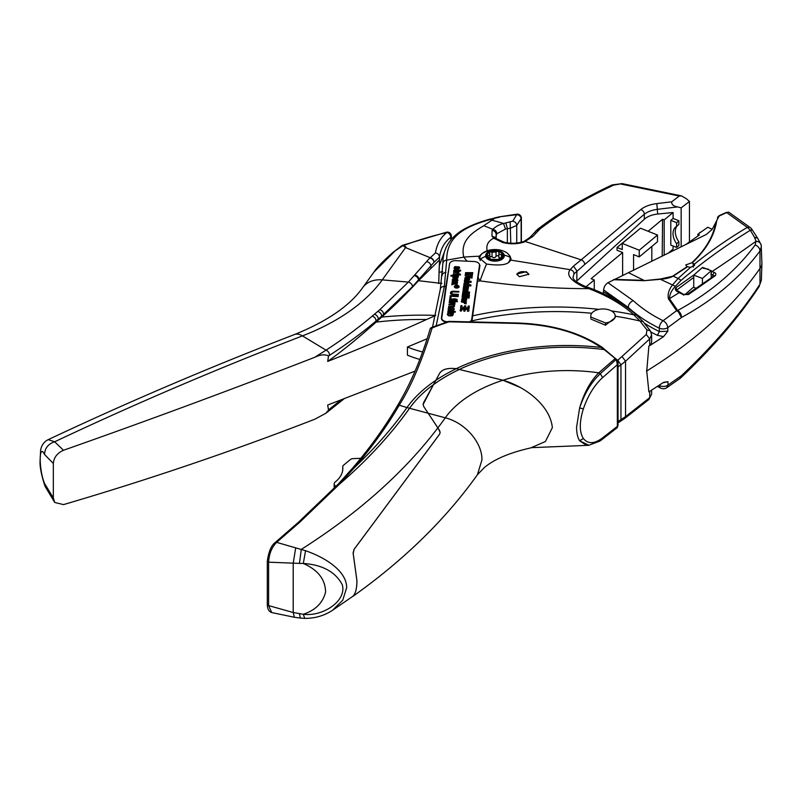 <?xml version="1.0" encoding="UTF-8"?>
<svg xmlns="http://www.w3.org/2000/svg" width="802" height="802" viewBox="0 0 802 802"><rect width="100%" height="100%" fill="white"/><g stroke="black" fill="none" stroke-linecap="round" stroke-linejoin="round"><path stroke-width="1.2" d="M502.804 255.126L502.804 255.106A7.91 4.561 0 0 0 494.032 251.106A7.91 4.561 0 0 0 487.115 256.179A7.91 4.561 0 0 0 495.897 260.179A7.91 4.561 0 0 0 502.814 255.106L501.37 254.445L501.37 256.429M487.125 256.159L488.127 255.537C489.771 255.457 490.273 254.735 489.621 253.382C489.39 251.938 490.202 251.577 492.047 252.289L496.027 251.958C497.601 250.966 498.553 251.186 498.884 252.62L498.884 257.091C498.563 255.407 497.611 255.186 496.027 256.429C494.864 257.903 493.541 258.013 492.047 256.76L489.882 256.46M498.904 252.44L498.884 252.62C498.734 254.034 499.566 254.645 501.37 254.445M489.882 257.793L489.481 252.881M487.125 256.189L491.075 259.377M502.804 255.106L500.308 258.364L497.882 259.457L491.045 259.317M500.047 259.126L500.047 257.883L500.448 258.625M500.047 259.036L498.854 257.472M493.912 259.778A3.469 2.005 0 0 0 493.24 259.958M470.644 321.993L472.097 319.838L478.062 277.542L480.037 280.87A240.189 38.817 -82.8 0 1 486.563 264.048L478.954 257.683L479.305 256.229A240.189 217.803 -9.9 0 0 463.777 257.141L467.015 261.191M479.355 264.179L479.927 265.462L478.062 277.542M449.19 266.525A6.406 3.699 0 0 0 449.18 266.585L445.862 286.284L444.318 286.464L436.138 326.003M441.571 319.366L449.18 266.585M479.375 268.941L479.506 268.048A6.005 3.469 0 0 0 479.526 267.758A6.005 3.469 0 0 0 479.506 267.467M471.957 320.389L474.443 303.096M469.13 321.953A6.005 3.469 -0 0 0 471.696 319.397L479.506 265.272A6.005 3.469 -0 0 0 479.526 264.981A6.005 3.469 -0 0 0 474.012 261.522L456.067 260.66A6.005 3.469 -0 0 0 449.581 263.828L441.772 317.953A6.005 3.469 -0 0 0 441.752 318.244A6.005 3.469 -0 0 0 447.265 321.702L447.676 321.722M456.528 288.058A2.406 1.383 -0 0 0 459.125 286.675A2.406 1.383 -0 0 0 456.929 285.301A2.406 1.383 -0 0 0 454.323 286.675A2.406 1.383 -0 0 0 456.528 288.058M457.511 282.083L454.774 282.946L452.218 281.783L452.077 282.725L453.671 283.367L451.917 283.848L451.777 284.8L454.654 283.918L457.09 285.001L457.22 284.098L455.696 283.487L457.381 283.016L457.511 282.083M455.666 267.377L456.158 266.535L454.263 267.216L454.092 268.409L454.904 269.181L456.769 269.101L457.962 267.567L458.624 268.018L457.721 269.312L459.726 268.068L459.366 267.116L457.541 266.755L455.596 268.48L455.666 267.377M453.752 270.665L459.055 271.387L460.569 270.986L460.689 270.174L454.664 269.913L453.742 270.845M458.874 272.62L458.985 271.858L453.681 271.607L453.561 272.419L456.879 272.62L457.431 273.562L458.874 273.632L457.962 272.58L458.874 272.62M458.543 274.906L458.664 274.094L453.361 273.833L453.24 274.655L458.543 274.906M460.418 274.996L460.538 274.184L459.255 274.124L459.135 274.936L460.418 274.996M458.323 276.439L458.433 275.657L451.005 275.307L450.894 276.099L453.681 276.229L452.839 277.602L455.386 278.495L458.092 277.853L457.601 276.399L458.323 276.439M452.328 279.677L453.03 280.71L452.238 281.622L456.899 281.582L457.952 280.389L457.611 279.437L456.378 279.046L456.438 280.81L454.804 278.926L452.328 279.677M458.764 292.058L458.854 291.427L452.458 291.226L450.724 292.008L450.503 293.582L451.987 294.605L458.333 295.036L458.433 294.404L452.498 294.043L451.436 292.88L452.819 291.838L458.764 292.058M458.112 296.63L458.203 295.998L450.223 295.607L449.802 298.544L450.804 298.585L451.135 296.299L458.112 296.63M450.403 299.978L454.664 299.878L455.356 300.519L457.15 299.427L454.824 298.815L450.283 299.126L449.561 300.239L450.403 299.978M455.195 301.622L455.275 301.051L449.471 300.78L449.391 301.341L455.195 301.622M457.371 301.722L457.451 301.161L456.348 301.111L456.268 301.672L457.371 301.722M452.929 306.454L448.679 306.284L448.599 306.845L454.413 306.615L453.952 304.94L454.995 304.068L454.173 302.976L455.075 302.474L449.27 302.194L449.19 302.765L453.31 303.016L454.163 303.868L448.98 304.239L448.899 304.81L453.01 305.061L453.862 305.913L452.929 306.945L448.669 306.845M448.178 308.57L448.96 309.803L448.027 310.655L453.11 310.444L454.283 309.271L453.902 308.259L452.579 307.838L453.391 308.86L452.809 309.893L451.817 309.732L450.764 307.667L448.759 307.788L448.178 308.57M448.649 312.178L452.909 312.078L452.819 312.68L453.601 312.72L455.386 311.627L453.842 311.046L448.529 311.326L447.807 312.439L448.649 312.178M448.338 315.657L449.19 315.878L448.238 314.725L448.809 313.722L450.273 313.532L450.353 315.978L452.589 315.677L453.391 313.973L451.897 313.121L448.288 313.251L447.336 314.314L448.338 315.657M463.897 309.833L463.817 311.096L464.769 311.286L465.421 309.762L466.774 309.181L462.183 307.567L461.932 305.652L460.939 305.752L460.579 307.607L463.847 309.682L463.797 311.036M463.616 307.587L464.558 305.923L465.782 305.983L465.751 307.397L468.98 309.331L468.789 311.126L467.436 311.266L467.516 309.622L465.18 308.249L463.837 308.479L462.824 307.908L463.616 307.587L463.325 308.189M469.17 306.003L468.178 306.103L467.817 307.687L466.975 308.098L467.977 308.68L469.15 308.158L469.17 306.003L467.456 308.379M460.358 309.572L460.198 310.925L461.14 311.116L462.634 308.981L461.381 308.499L460.178 310.865M461.381 308.499L460.448 308.92M462.774 301.071L466.363 301.682L466.213 302.735L465.451 302.605L466.092 303.868L464.458 303.587L464.178 302.494L461.361 301.943L461.511 300.86L466.293 302.164M462.985 300.65L461.842 299.998L462.062 298.264L464.027 297.753L466.614 298.835L466.473 300.239L464.428 300.89L463.576 300.8L463.867 298.765L463.015 298.905L462.985 300.65M469.04 298.133L469.2 297.041L462.253 295.858L462.092 296.94L469.04 298.133M469.28 296.429L469.441 295.337L462.493 294.144L462.333 295.236L469.28 296.429M466.162 294.184L462.574 293.572L462.724 292.519L463.345 292.64L462.924 291.226L467.847 291.437L467.696 292.519L464.218 292.149L467.576 293.311L467.426 294.404L466.162 294.184M469.381 293.412L469.24 294.374L468.007 294.164L468.147 293.201L469.381 293.412M469.581 292.068L469.441 293.041L468.198 292.82L468.338 291.858L469.581 292.068M466.082 287.677L466.975 287.266L463.596 286.514L463.757 285.432L468.599 286.264L468.448 287.317L467.807 287.206L468.318 288.489L467.526 288.87L468.208 289.843L467.456 290.615L463.075 290.103L463.235 289.021L466.774 289.261L463.335 288.309L463.496 287.226L466.082 287.677L463.496 287.717L463.406 288.319M468.238 284.479L470.934 284.941L470.784 286.033L463.837 284.84L464.448 282.414L466.122 282.124L468.789 282.936L468.238 284.971L470.864 285.422M471.165 281.382L471.005 282.464L469.711 282.244L469.872 281.161L471.165 281.382M464.498 280.249L469.34 281.071L469.19 282.164L464.338 281.332L464.498 280.249L469.27 281.552M465.972 280.038L464.829 279.387L465.05 277.642L467.015 277.141L469.601 278.214L469.461 279.617L467.416 280.279L466.563 280.179L466.854 278.154L466.002 278.294L465.972 280.038M472.438 274.906L468.308 273.672L472.589 273.843L472.759 272.66L465.601 272.63L465.431 273.793L468.819 274.805L465.31 274.655L465.14 275.818L471.967 278.124L472.147 276.901L468.017 275.677L472.298 275.848L472.438 274.906M459.095 286.926A2.406 1.383 -0 0 0 458.183 286.063M455.265 286.063L454.363 286.926M454.774 282.946L452.148 282.745M457.441 282.595L454.774 283.437M455.696 283.487L457.15 284.56M451.917 283.848L451.857 284.78M453.671 283.367L451.917 284.339M455.867 268.439L455.596 268.971M456.037 268.299L455.867 268.931M456.388 267.708L456.037 268.79M456.709 267.246L456.388 268.199M457.08 266.936L456.709 267.738M457.541 266.755L457.08 267.427M458.132 266.725L457.541 267.246M458.844 266.835L458.132 267.216M459.366 267.116L458.844 267.327M457.842 268.52L457.792 269.312M458.383 268.389L457.842 269.011M458.624 268.018L458.383 268.881M454.263 267.216L454.082 268.209M454.684 266.815L454.263 267.708M455.315 266.585L454.684 267.307M456.087 267.026L455.315 267.066M453.882 270.254L453.752 271.136M454.173 270.013L453.882 270.745M454.664 269.913L454.173 270.505M455.376 269.913L454.664 270.404M455.376 270.404L458.243 270.053M458.303 269.652L458.243 270.545M458.303 270.144L459.235 270.184M459.235 270.104L460.619 270.655M453.681 271.607L453.631 272.429M458.914 272.349L453.681 272.099M453.361 273.833L453.31 274.655M458.594 274.575L453.361 274.324M459.255 274.124L459.205 274.946M460.468 274.665L459.255 274.615M457.601 276.399L458.233 276.83M452.99 276.58L452.799 277.432M453.681 276.229L452.99 277.071M451.005 275.307L450.965 276.099M458.363 276.149L451.005 275.798M452.498 279.286L452.398 280.008M452.859 279.016L452.498 279.778M453.411 278.855L452.859 279.507M454.153 278.835L453.411 279.347M454.804 278.926L454.153 279.327M456.438 280.81L456.168 281.322M456.639 280.74L456.438 281.302M456.839 280.359L456.639 281.221M456.278 279.046L456.238 279.818M457.09 279.166L456.378 279.537M457.611 279.437L457.09 279.657M452.358 280.77L452.308 281.622M453.03 280.71L452.358 281.261M451.436 292.88L451.496 293.412M452.498 294.043L451.857 294.284M453.471 294.164L452.498 294.534M453.471 294.655L458.363 294.895M450.724 292.008L450.453 293.151M451.406 291.497L450.724 292.499M452.458 291.226L451.406 291.988M453.912 291.186L452.458 291.717M458.784 291.918L453.912 291.677M450.223 295.607L449.872 298.544M458.132 296.479L450.223 296.098M449.651 299.447L449.561 300.209M449.892 299.236L449.651 299.938M450.283 299.126L449.892 299.727M450.854 299.126L450.283 299.617M450.854 299.617L454.744 299.316M454.824 298.815L454.744 299.808M454.824 299.306L457.08 299.918M454.664 299.878L454.654 300.479M449.471 300.78L449.461 301.341M455.205 301.542L449.471 301.261M456.348 301.111L456.338 301.672M457.381 301.642L456.348 301.592M453.421 306.384L452.929 306.945M453.721 306.214L453.421 306.875M453.862 305.913L453.721 306.705M448.98 304.239L448.97 304.81M448.98 304.73L452.549 304.409M453.22 304.409L452.549 304.9M453.711 304.339L453.22 304.9M454.012 304.169L453.711 304.83M454.163 303.868L454.012 304.66M449.27 302.194L449.26 302.765M449.27 302.685L455.005 302.966M454.173 302.976L454.834 303.457M453.952 304.94L454.564 305.442M448.358 308.108L448.248 308.89M448.759 307.788L448.358 308.6M449.331 307.597L448.759 308.279M450.072 307.567L449.331 308.088M450.764 307.667L450.072 308.058M451.275 307.908L450.764 308.158M452.809 309.893L452.428 310.414M453.11 309.762L452.809 310.384M453.31 309.532L453.11 310.254M453.421 309.211L453.31 310.023M452.539 307.838L452.528 308.379M453.341 307.968L452.579 308.329M453.902 308.259L453.341 308.459M448.258 309.903L448.087 310.655M448.539 309.813L448.258 310.394M448.919 309.803L448.539 310.304M447.897 311.647L447.807 312.409M448.128 311.437L447.897 312.138M448.529 311.326L448.128 311.928M449.09 311.326L448.529 311.818M449.09 311.818L452.99 311.517M453.06 311.016L452.99 311.998M453.06 311.507L455.315 312.118M452.909 312.078L452.889 312.68M447.626 313.692L447.386 314.705M448.288 313.251L447.626 314.183M449.29 312.991L448.288 313.742M450.584 312.95L449.29 313.482M451.897 313.121L450.584 313.442M452.839 313.462L451.897 313.612M453.391 313.973L452.839 313.953M450.273 313.532L449.992 315.958M460.809 305.953L460.619 307.757M460.809 306.444L460.939 305.752M461.21 305.622L460.939 306.244M461.581 305.582L461.21 306.113M464.368 308.8L462.233 308.088M464.949 308.91L464.759 309.422M465.11 308.86L464.949 309.402M465.18 308.83L465.11 309.351M465.18 309.321L466.273 309.382M463.907 307.467L463.616 308.078M463.907 307.958L464.178 307.326M464.288 307.156L464.178 307.818M464.428 306.133L464.288 307.647M464.428 306.625L465.2 305.752M468.819 309.181L465.952 308.038M467.546 309.823L467.416 311.216M461.621 308.409L461.381 308.991M462.142 309.191L461.621 308.9M465.451 302.615L466.162 303.727M461.431 301.953L461.511 301.351L462.774 301.562M461.721 299.417L464.027 298.244L465.772 298.615L466.714 299.758M463.867 298.765L463.646 300.81M462.844 299.166L463.075 300.058M462.253 295.858L462.163 296.951M469.13 297.522L462.253 296.349M462.493 294.144L462.403 295.246M469.37 295.808L462.493 294.635M462.724 292.519L462.644 293.582M462.724 293.011L463.345 293.121M462.774 292.048L464.168 291.327L467.777 291.918M464.147 292.299L464.358 293.161L467.506 293.793M468.077 294.174L469.31 293.893M468.268 292.83L469.511 292.55M467.807 287.216L468.398 287.798M467.526 288.87L468.147 289.963M463.235 289.021L463.145 290.113M463.235 289.502L466.263 290.013L466.774 289.261M466.533 288.239L466.794 287.728M466.964 287.637L466.794 288.219M466.964 288.129L467.035 287.497M463.666 286.525L463.757 285.923L468.528 286.735M463.987 283.778L463.907 284.86M463.987 284.269L464.538 284.349M464.047 283.447L466.122 282.615L469 283.948M469.782 282.254L469.872 281.652L471.095 281.863M464.498 280.73L464.408 281.342M464.709 278.795L467.015 277.632L468.759 277.993L469.691 279.136M466.854 278.154L466.634 280.189M465.832 278.545L466.062 279.447M468.308 273.672L472.368 275.367M468.017 275.677L472.077 277.362M465.31 274.655L465.21 275.838M468.819 274.805L465.31 275.146M465.601 272.63L465.501 273.813M472.689 273.151L465.601 273.121M457.19 277.071L457.04 277.853L455.446 278.164L454.032 277.703L454.112 276.65L457.12 276.78L456.158 277.662L453.972 276.941M454.483 280.76L453.411 280.289L454.072 279.617L454.985 280.79M454.483 281.251L453.381 279.988M450.273 309.813L449.05 309.131L450.002 308.148L451.135 309.853M450.273 310.304L449.3 309.963L449.01 308.71M452.649 314.584L452.107 315.717L450.814 315.898L451.085 313.572L452.649 314.584L450.814 315.407M487.426 251.758C485.691 245.683 487.796 241.171 493.721 238.224L502.593 242.465L503.846 242.194M502.593 242.465L504.127 242.214L496.288 238.605M648.136 231.267L662.562 219.267L664.186 219.918L673.089 212.51L657.68 214.044A20.02 11.559 -0 0 0 644.307 219.257L576.869 280.941L576.869 270.865L573.45 266.124L581.189 259.848L524.358 241.212L529.851 237.462L532.979 236.369L524.077 242.094C517.15 244.159 510.162 244.319 503.095 242.585M532.979 236.369L539.856 229.111C560.899 212.891 585.51 198.224 613.68 185.122L622.131 183.628L681.53 195.878L686.552 198.866L689.449 201.472L689.449 241.933M621.42 184.149L679.264 196.019L681.53 195.878M526.312 271.678L516.809 274.053L519.315 276.69A6.005 3.469 0 0 0 519.385 276.72L528.819 274.204L526.312 271.678M528.759 274.645A6.005 3.469 0 0 0 526.312 272.309A6.005 3.469 0 0 0 526.232 272.279A6.005 3.469 0 0 0 516.889 274.575M496.488 238.775L493.721 238.224L491.947 236.099L495.566 237.663L496.819 233.743L505.471 229.081L510.784 228.049L516.739 225.392C516.528 223.126 515.185 221.713 512.729 221.162L503.546 223.477L505.471 229.081M491.947 236.099L492.097 230.344L492.859 229.302C495.295 229.923 496.618 231.407 496.819 233.743M447.225 322.193C443.737 321.943 441.782 320.569 441.381 318.083L445.862 286.284M492.859 229.292C495.837 226.455 499.395 224.52 503.546 223.477A240.189 160.59 55.3 0 0 491.947 220.249L489.661 219.197C479.466 221.994 470.654 225.472 463.205 229.653C449.501 237.843 442.724 249.131 442.884 263.497L442.874 263.698C443.095 261.582 444.368 260.389 446.694 260.129L463.777 257.141C459.817 239.898 473.36 232.189 483.756 225.683L494.724 218.324L490.243 219.507C465.992 226.324 446.664 235.628 446.694 260.129L444.318 286.464C441.882 286.525 440.539 287.537 440.308 289.502M617.6 360.429L646.282 334.464L646.953 329.923L639.926 320.99A226.134 130.556 0 0 0 615.194 316.199M590.773 317.843L590.914 317.091A12.21 7.048 0 0 1 590.773 316.018A12.21 7.048 0 0 1 600.497 309.111A12.21 7.048 0 0 1 615.194 316.018A12.21 7.048 0 0 1 605.46 322.915L590.914 317.091M615.194 316.018L615.194 317.732L605.46 325.191L590.914 319.086M435.807 315.417L426.534 319.517C391.597 335.266 358.644 349.231 327.687 361.421L328.529 355.948C324.81 354.153 320.219 354.604 314.765 357.291C232.78 389.15 149.022 420.138 63.498 450.263C57.253 453.05 53.864 457.451 53.333 463.476L53.333 497.942L54.726 502.453L63.498 504.608C149.012 479.476 232.77 451.025 314.755 419.245L325.772 413.331L329.512 409.07L328.87 410.915L325.772 413.331M415.035 371.125L327.657 405.05L328.499 409.862M419.877 359.426A80.06 46.225 0 0 1 407.426 355.156L407.426 346.985A3609.652 2084.017 0 0 0 427.215 338.715M383.707 315.306L381.682 317.111L381.692 316.178L412.519 286.615L434.022 262.294L439.526 257.151L439.506 259.918L418.544 280.7C406.794 293.402 395.175 304.94 383.707 315.306L383.717 314.434C383.446 312.048 382.143 310.454 379.807 309.672L408.378 282.083L429.772 258.013A4 2.927 39.3 0 1 434.022 262.294C433.872 259.918 432.619 258.394 430.263 257.743L435.386 252.981C437.822 253.322 439.205 254.675 439.526 257.071C440.739 248.62 444.508 242.014 450.824 237.242A4 2.316 0 0 0 451.346 236.109A4 2.316 0 0 0 451.275 235.678M414.383 275.617C416.839 276.289 418.223 277.783 418.544 280.119L418.544 280.7L441.832 283.457M407.426 346.985A80.06 46.225 0 0 0 422.684 351.998M605.46 325.191L605.46 322.915M602.533 348.208L601.029 347.436C578.864 332.529 550.573 324.519 516.157 323.417L449.08 321.823A238.745 137.834 0 0 0 432.168 327.928L430.303 328.449C421.782 357.421 411.075 382.744 398.213 404.419L397.391 405.822C385 426.935 370.233 447.516 353.08 467.576L337.993 484.368L298.444 522.262L275.256 542.453C271.347 545.32 268.7 551.535 267.317 561.099A2.005 1.153 180 0 1 267.317 561.059M53.333 497.942L44.561 483.496L45.052 486.323C41.323 474.934 39.669 466.363 40.1 460.599L40.631 450.022C41.604 445.11 44.14 441.641 48.22 439.646L54.656 441.782C48.16 443.957 44.792 448.198 44.561 454.523L53.333 463.476M48.22 439.646C127.458 402.323 209.573 367.276 294.555 334.514A30.025 13.614 68.9 0 1 302.454 335.888A3181.775 1836.981 0 0 0 54.656 441.782L63.498 450.263M44.561 483.496C38.737 469.561 38.737 442.403 44.561 454.523M327.687 361.421C341.903 351.346 358.033 338.243 376.088 322.123L381.682 317.111A233.893 135.037 0 0 1 435.476 315.397M294.555 334.514C327.196 321.341 349.923 305.702 362.725 287.607A30.025 22.626 -144.2 0 1 382.263 279.878A216.961 125.262 0 0 1 302.454 335.888L326.023 350.153L314.765 357.291M439.506 259.918L438.734 283.166M446.082 247.407L439.245 265.863L438.714 283.587M439.336 373.812L435.827 380.318A173.021 99.889 0 0 0 406.985 407.546L399.246 405.231L400.068 403.817C411.436 385.662 422.143 360.369 432.168 327.928M439.336 373.752C441.792 369.381 447.436 367.687 456.278 368.679L502.944 380.228L520.618 387.627M605.741 350.434L601.029 347.436A173.021 99.889 0 0 0 456.278 368.679M616.748 359.707L604.187 349.592A170.235 98.285 0 0 0 459.416 369.391M616.437 427.807L617.35 426.383L617.35 364.659L616.437 360.088L615.004 358.705L598.753 372.82L600.307 373.712L615.996 359.627L617.329 360.409M617.339 360.098L602.182 347.336C579.094 332.038 550.423 323.918 516.157 322.965L448.739 321.371M377.792 311.407L372.238 316.128C358.223 327.928 342.815 339.276 326.023 350.153C328.249 351.116 329.411 352.83 329.512 355.316C346.274 344.469 361.812 333.03 376.098 321L381.692 316.178C381.431 313.793 380.128 312.199 377.792 311.407L379.807 309.672M435.827 380.318L433.511 384.599A170.235 98.285 0 0 0 409.571 408.268A80.06 60.501 35.3 0 1 406.985 407.546A733.72 423.606 180 0 1 354.725 467.285C371.968 447.115 386.805 426.433 399.246 405.231L397.221 406.464M423.566 402.754L423.085 404.479L423.797 406.684L437.882 427.847A775.063 447.476 180 0 1 301.281 549.39L299.457 563.395L303.306 563.465C322.404 564.778 335.376 571.836 342.233 584.638C347.086 600.728 323.086 616.838 303.306 614.272L293.211 612.517L268.61 605.59L271.718 612.568M423.566 402.684L433.511 384.599L423.115 404.499L423.827 406.704L439.576 430.494L440.148 432.398L439.546 434.243L354.053 549.36L353.111 553.019L356.91 580.688C356.87 587.645 355.817 592.518 353.752 595.305C352.8 596.367 352.9 596.427 354.053 595.475M337.692 485.19L339.507 484.127L354.725 467.285L352.81 468.358M617.35 364.659A4 2.316 0 0 0 618.041 363.356L618.041 362.404L617.329 364.689L602.593 377.622C594.402 385.05 587.996 395.466 583.355 408.87L579.625 407.947L576.578 427.215C576.618 433.14 577.63 437.661 579.625 440.779L586.312 445.26M456.308 368.699A173.021 99.889 0 0 0 435.857 380.338L439.366 373.762C441.812 369.391 447.466 367.707 456.308 368.699L502.964 380.238A131.678 76.02 0 0 0 445.28 417.822C465.09 422.684 482.413 442.604 481.932 459.967L477.421 474.724L484.328 467.596C494.152 459.265 509.601 452.709 530.663 447.927L545.4 441.521L552.347 427.636C550.182 405.391 525.12 386.514 502.964 380.238A131.678 76.02 0 0 1 598.753 372.82C590.352 381.291 583.976 393 579.625 407.937C584.598 393.301 591.495 381.892 600.317 373.712L602.593 377.622M412.519 286.615C412.198 284.289 410.825 282.775 408.378 282.083L382.263 279.878L405.551 247.597L430.263 257.743L405.551 247.597L402.925 245.612L393.481 251.988C383.777 260.379 377.251 267.096 373.892 272.129L394.243 251.778M353.141 553.861L354.083 549.38L439.576 434.263L440.168 432.418L437.912 427.857A775.063 447.476 180 0 0 445.28 417.822L409.571 408.268A736.507 425.22 0 0 1 339.507 484.127L299.808 522.172L276.63 542.352L305.552 550.723C324.98 557.41 346.664 570.783 346.675 587.726L342.735 600.227L332.449 610.342L353.141 596.097M583.355 408.87C579.275 422.123 579.275 432.007 583.355 438.504L579.625 440.779L588.949 445.29M274.916 543.315L276.63 542.352C271.748 547.265 269.081 553.871 268.61 562.182L299.457 563.395M332.449 610.342C324.168 615.746 314.925 618.422 304.74 618.372L300.339 618.071L299.457 613.71M465.2 300.359L465.521 299.256L464.829 298.915L464.699 299.878M467.265 284.199L467.596 284.58L467.746 283.868L466.924 283.307L465.471 283.357L465.541 283.928L467.596 284.58M466.122 284.129L466.774 284.71M465.541 283.928L466.122 284.62M465.33 283.577L465.541 284.419M468.188 279.738L468.508 278.635L467.827 278.294L467.686 279.256M521.14 242.264L521.14 218.926C520.929 216.62 519.566 215.197 517.069 214.675L499.024 216.871L517.029 214.174L512.729 221.162M681.159 246.846L681.159 207.858L677.56 206.916L657.68 209.302C651.956 210.054 647.505 211.708 644.307 214.264L584.698 264.52A4 2.867 -130.1 0 0 581.189 259.848L640.788 209.593A4 2.867 -130.1 0 1 644.307 214.264L644.307 219.257M586.172 286.675L594.252 279.948L591.124 278.705L622.623 252.5L622.623 275.577M633.56 270.274L633.56 254.615L639.244 256.891L639.244 250.214L622.252 243.407L622.252 249.572L617.029 247.477L617.029 250.254L622.623 252.5M576.869 280.941A24.02 13.865 -0 0 0 576.137 281.652M617.029 247.477L635.505 232.38M670.803 220.329L670.803 245.101L676.607 247.427L676.607 243.738A15.168 10.175 50.2 0 1 673.018 233.603A15.168 10.175 50.2 0 1 675.775 226.936A15.168 10.175 50.2 0 1 676.607 226.344L676.607 222.655L670.803 220.329L673.089 218.435L673.089 212.51M664.186 255.196L664.186 219.918M673.089 246.013L673.089 249.121L668.096 253.272M622.252 243.407L640.507 228.209L657.5 235.026L639.244 250.214M639.244 256.891L657.5 241.703L657.5 235.026M651.815 246.435L651.815 261.282M673.089 218.435L678.883 220.75L676.607 222.655M678.883 220.75L678.883 224.45L676.607 226.344M676.607 243.738L678.883 241.833A15.168 10.175 50.2 0 1 675.294 231.708A15.168 10.175 50.2 0 1 677.329 225.743M678.883 241.833L678.883 245.532L676.607 247.427M651.645 390.163L651.645 394.063L649.73 397.642L625.54 416.619L618.041 421.521L618.041 422.213M617.329 426.393L602.593 437.872L601.761 439.707L617.249 427.636M617.269 427.626L618.041 425.08A4 2.316 0 0 1 617.35 426.383L617.51 425.441M406.133 247.317L404.048 245.342L402.925 245.612A4 1.815 -123.9 0 0 401.872 245.663A4 1.815 -123.9 0 0 401.852 245.683L393.481 251.988M616.437 360.088L617.51 360.679M618.041 362.404L617.239 359.837M354.083 595.485C352.93 596.447 352.83 596.387 353.782 595.315C355.837 592.538 356.89 587.666 356.94 580.708L353.141 553.039M456.579 287.717A1.804 1.043 -0 0 0 458.523 286.675A1.804 1.043 -0 0 0 456.879 285.642A1.804 1.043 -0 0 0 454.924 286.675A1.804 1.043 -0 0 0 456.579 287.717M457.912 286.875L458.002 286.204L455.606 286.093L456.458 286.725L455.446 287.226L457.912 286.875M456.498 286.414L456.468 287.156M457.551 286.474L457.511 287.256L456.919 286.434L457.501 286.815M693.229 267.096L693.229 263.347L691.805 262.795C705.349 250.074 713.369 236.55 715.875 222.224L712.106 229.472L706.422 234.405L607.976 282.715C605.34 284.459 603.896 286.865 603.645 289.953L603.244 293.592M685.509 244.7L699.414 234.946L697.89 234.214L707.805 227.257L712.176 229.332M662.863 382.845L667.956 381.682L663.705 382.273L648.888 391.897L646.733 370.975A571.164 329.762 0 0 0 672.928 353.662A571.164 329.762 0 0 0 736.106 298.314A571.164 329.762 0 0 0 760.476 267.708A20 11.549 0 0 0 761.9 263.637A20 11.549 0 0 0 761.9 263.206L761.178 244.951L757.509 237.933M687.504 266.785L673.179 276.169L678.121 278.414L690.432 267.407L687.003 266.545L685.72 264.971L691.805 262.795M614.152 279.347L643.986 280.369L628.588 272.72M613.38 279.728L644.066 280.69L660.457 279.317L672.527 284.961C668.868 289.532 667.495 294.144 668.407 298.795L676.607 310.685L663.114 320.7C652.176 315.397 642.202 308.72 633.209 300.65C630.172 302.093 628.497 304.329 628.187 307.367L603.645 289.953M607.976 282.715L633.209 300.65M697.89 234.214L697.89 236.009M702.783 230.786L700.236 232.57M715.875 222.224L719.354 215.588A1936.429 1118.008 120 0 1 726.091 212.55L719.314 215.608M644.638 323.376A160.129 92.451 0 0 0 659.354 331.577L659.274 328.188C647.525 322.434 637.159 315.487 628.187 307.367L628.187 308.259M660.387 278.996L660.457 279.317C666.061 278.815 670.302 277.763 673.179 276.169L660.387 278.996L644.066 280.69M717.399 219.347L718.081 216.73M717.86 216.871L719.173 215.698M659.033 385.391L659.525 385.632A6.005 3.188 -64.1 0 0 660.778 388.128A6.005 6.005 0 0 0 666.753 387.717L680.186 378.333L681.409 375.727L680.517 378.053M667.956 381.682L668.016 385.07L681.409 375.727C714.181 344.78 740.376 314.274 759.985 284.199L761.369 280.169L759.985 284.199L759.985 250.966L761.369 246.675M693.229 263.347L694.301 264.199C710.823 250.836 728.487 238.565 747.304 227.397L726.712 212.59A1936.78 1118.209 120 0 0 718.953 216.109M360.82 458.293L353.612 458.604A4 2.316 0 0 0 350.294 459.606L343.446 465.3A4 2.316 0 0 0 342.735 466.614A4 2.316 0 0 0 342.745 466.774A40.311 23.278 0 0 1 342.835 468.057A40.311 23.278 0 0 1 342.835 468.368A40.311 23.278 0 0 1 335.226 481.982A5.604 3.238 0 0 0 334.163 483.867A5.604 3.238 0 0 0 336.138 486.333M663.605 336.579L667.855 331.216L659.354 331.577L657.409 335.346L663.605 336.579A570.433 329.331 0 0 1 648.888 346.133L646.733 370.975M646.653 370.163L646.653 371.837M667.855 331.216L667.765 327.647L681.409 317.522C714.001 299.818 740.196 277.632 759.985 250.966C759.735 248.179 758.121 246.174 755.163 244.961L756.025 241.262L754.492 237.322L757.369 237.713M757.359 237.713L752.136 229.703A6.005 6.005 0 0 0 750.542 227.808A6.005 4.04 127.9 0 0 747.304 227.397L750.361 230.234C725.429 245.612 702.351 262.324 681.119 280.349L675.394 286.274C671.565 290.314 669.58 294.434 669.449 298.635L677.68 310.504A6.005 4.351 -118.3 0 1 681.409 317.522L678.352 311.798L676.607 310.685L677.68 310.504C710.301 292.7 736.136 270.855 755.163 244.961M699.815 232.871L699.815 232.369M754.492 237.322L750.361 230.234C752.156 229.512 752.607 229.492 751.715 230.184M694.001 274.865L676.056 287.587L676.888 290.755M668.407 298.795L669.449 298.635A2006.013 951.022 112.4 0 0 679.204 292.63L676.888 291.347C675.164 289.993 674.893 288.74 676.056 287.587M679.204 292.63L682.843 294.424L688.387 294.555L683.404 294.284L676.557 290.184L693.74 277.452M709.94 270.204L708.026 269.482M688.387 294.555L715.314 275.657C716.296 274.144 715.925 273.071 714.191 272.429L711.254 270.976M703.103 268.229L708.377 269.161M693.74 286.956L684.828 294.725M682.843 294.424L683.625 295.116L682.843 294.424M702.412 283.828L702.412 278.424L693.74 275.106L693.74 287.377L696.066 288.269M686.943 294.565L713.69 276.149M702.412 278.424L711.254 270.715L702.572 267.397L693.74 275.106M715.314 275.657L713.86 275.677M714.191 272.429L712.788 275.036L713.359 276.66M711.254 277.552L711.254 270.715M750.542 227.808L728.647 212.119L726.712 212.59M754.742 237.683L757.689 238.124M711.254 272.68L712.196 271.457A2006.013 951.022 112.4 0 0 756.025 241.262C759.183 241.562 760.928 243.006 761.248 245.582M690.432 267.407L694.662 265.272L694.301 264.199M692.196 262.896C706.291 249.612 714.482 235.487 716.757 220.54M648.888 346.133A996.806 575.505 0 0 0 649.73 345.381A12.01 6.937 0 0 0 651.645 341.622L651.645 334.945L650.342 330.835L646.953 329.923M267.647 603.866L268.61 605.59L268.61 562.182A2.005 1.153 180 0 1 267.317 561.099L267.317 604.507C267.327 608.828 268.79 611.505 271.698 612.558L294.354 617.269L293.211 612.517L293.211 563.325L295.637 548.157M618.041 421.521L618.041 367.035L625.54 361.241L649.73 338.885L651.645 334.945M649.73 391.366L649.73 397.642L648.908 399.486L624.678 418.484L617.811 422.995M618.041 367.035L618.041 366.203M662.211 256.169L662.562 219.267M594.252 289.692L594.252 279.948M489.661 219.197L499.405 217.252M510.162 222.284L510.784 243.206M584.698 264.52L574.021 273.833L573.159 276.82C572.287 279.136 576.047 282.224 584.437 286.083L583.164 286.625L588.728 288.62C554.162 288.74 517.932 286.154 480.027 280.87L477.511 281.372M679.264 196.019L671.725 201.813C671.474 204.48 673.419 206.184 677.56 206.916M454.975 286.926L455.265 287.778M458.183 287.778A1.804 1.043 -0 0 0 458.523 287.166A1.804 1.043 -0 0 0 458.473 286.926M590.142 288.098C608.868 295.156 624.327 304.148 636.527 315.056L633.831 314.805C622.202 304.339 607.164 295.617 588.728 288.62L590.142 288.098L584.437 286.083M611.445 310.925A233.683 134.916 0 0 1 633.831 314.805L639.926 320.99L642.973 321.472L636.527 315.056M435.857 380.338L433.541 384.619A170.235 98.285 0 0 1 459.446 369.411M402.213 245.532A4 2.426 -111 0 1 402.674 245.252L402.674 245.252A4 2.426 -111 0 1 404.048 245.342C418.885 239.858 433.21 235.577 447.045 232.49L446.413 232.219A4 4 0 0 1 451.346 236.109L451.346 239.046M435.386 252.981C437.05 243.698 440.94 236.871 447.045 232.49C449.351 233.262 450.614 234.846 450.824 237.242L450.824 239.658M649.73 345.381L649.73 338.885L646.282 334.464M439.065 270.164L439.065 272.259L442.774 271.718M441.842 283.307L441.01 283.387M483.756 225.683L492.859 229.302M573.45 266.124L570.192 269.683C566.132 274.815 570.463 280.469 583.164 286.625M681.159 207.858L689.449 201.472M449.481 264.56L449.18 265.241M481.882 253.753L479.305 256.229M486.563 264.048C500.659 266.053 508.668 264.73 510.603 260.079L570.192 269.683C572.588 270.224 573.861 271.607 574.021 273.833M510.042 256.179L510.974 258.595L510.603 260.079M659.274 328.188L659.274 328.188A6.005 3.158 116.3 0 1 663.114 320.7C665.85 322.304 667.404 324.609 667.765 327.647A6.005 3.378 178.6 0 1 659.274 328.188M659.515 385.07L659.525 385.632C662.562 386.895 665.389 386.714 668.016 385.07L666.753 387.707M503.526 255.056A8.621 4.982 0 0 0 493.942 250.695A8.621 4.982 0 0 0 486.403 256.229A8.621 4.982 0 0 0 495.987 260.59A8.621 4.982 0 0 0 503.526 255.056M504.237 255.116A9.343 5.393 0 0 0 493.862 250.394A9.343 5.393 0 0 0 485.691 256.389A9.343 5.393 0 0 0 496.067 261.111A9.343 5.393 0 0 0 504.237 255.116A26.025 21.093 168.4 0 1 510.042 257.292A15.178 8.762 0 0 0 497.621 249.693A15.178 8.762 0 0 0 493.17 249.622A15.178 8.762 0 0 0 492.308 249.693A15.178 8.762 0 0 0 479.897 259.357A15.178 8.762 0 0 0 480.278 260.53M479.506 268.048L479.506 265.272M591.746 313.261A226.134 130.556 0 0 0 471.686 320.92L471.696 319.397M524.077 242.094L522.934 241.743C516.759 243.587 510.483 243.748 504.127 242.214M538.242 230.475L535.656 230.976L534.894 232.76M539.856 229.111L537.541 229.382C558.854 212.951 583.716 198.134 612.126 184.921L622.131 183.628M613.68 185.122L612.126 184.921M521.37 242.204L521.37 218.164L516.739 225.392L516.739 243.046M492.097 230.344C494.603 230.836 495.957 232.249 496.177 234.555L496.177 238.465M495.566 237.663L496.117 238.405L493.1 237.623M507.365 242.866L507.365 228.61L505.902 222.916M445.922 272.54C443.536 272.7 442.223 273.813 441.992 275.868M435.626 325.983L432.93 327.015M341.251 399.767L329.512 409.07M426.534 319.517A226.725 130.896 0 0 0 376.088 322.123L376.098 321C375.897 318.574 374.604 316.95 372.238 316.128M329.512 355.316L328.529 355.948M378.303 320.128L378.303 319.106C378.083 316.69 376.79 315.076 374.434 314.274M439.065 271.828L439.065 269.642M426.744 261.652C429.19 262.244 430.594 263.698 430.965 265.993L430.905 267.978M414.895 275.056C417.351 275.718 418.734 277.221 419.055 279.547L419.055 280.139M305.552 550.723L303.306 563.465C317.963 569.901 325.381 579.445 325.582 592.107C322.865 602.863 315.447 610.242 303.306 614.272L304.74 618.372M657.68 214.044L656.838 203.598C649.971 204.48 644.628 206.475 640.788 209.593M617.831 360.258L620.948 364.92L620.948 419.747L620.006 421.651M687.184 266.625L672.878 276.018M622.673 304.409A157.423 90.887 0 0 0 603.645 291.978M718.953 216.57L717.399 217.954M693.379 263.427L693.379 267.036M675.394 286.274L672.527 284.961L678.121 278.414L681.119 280.349M342.745 469.962L342.745 466.774M710.803 274.063L712.788 275.036L712.788 276.439M651.023 332.048A163.127 94.185 0 0 0 657.409 335.346M624.678 418.484L625.54 416.619L625.54 361.241L622.202 356.75M618.041 366.394L618.041 363.356A4 2.316 0 0 0 617.991 362.995M671.725 201.813L656.838 203.598M601.761 439.707L599.896 441.08L588.658 445.31L531.906 447.646M583.355 438.504C587.996 444.218 594.402 444.007 602.593 437.872M298.093 523.135L299.808 522.172M398.043 405.05L400.068 403.817M598.934 309.361A233.683 134.916 0 0 0 472.649 315.828M508.538 262.244A15.178 8.762 0 0 0 510.042 257.292M479.897 259.357A26.025 21.093 -11.6 0 1 485.691 256.389M500.308 258.364L500.308 258.936M488.127 255.537L488.127 257.161M492.047 252.289L492.047 256.76M496.027 251.958L496.027 256.429M479.526 267.758L479.526 264.981M441.752 319.707L441.752 318.244M524.358 241.212L522.934 241.743M529.861 237.462L537.541 229.382M442.884 263.497L440.328 289.141L432.519 327.176M590.773 317.943L590.773 316.018M45.052 486.323L54.726 502.453M344.399 398.544L328.87 410.915M362.725 287.607L373.892 272.129M521.37 218.164A4 4 0 0 0 517.029 214.174M446.423 232.209L402.674 245.252A4 4 0 0 0 401.872 245.673M761.369 280.169L761.9 263.637M342.735 470.032L342.735 466.614M334.163 488.388L334.163 483.867M680.186 378.333A6.005 6.005 0 0 0 680.788 377.842C713.349 347.086 739.564 316.489 759.444 286.063M728.647 212.119L726.131 212.53M660.718 388.098L657.419 386.444M651.645 394.063L648.908 399.486M618.041 425.08L618.041 422.042M353.251 596.107C404.228 559.786 445.621 519.325 477.421 474.724M300.339 618.071L294.354 617.269M430.854 327.828L448.709 321.381M650.342 330.835L642.973 321.472M494.253 217.984L499.024 216.871M479.055 258.475L480.598 255.116L482.353 253.362L488.428 250.414L492.308 249.693A26.025 26.025 0 0 1 497.621 249.693C504.919 250.605 509.33 253.472 510.834 258.294L510.974 259.658"/></g></svg>
